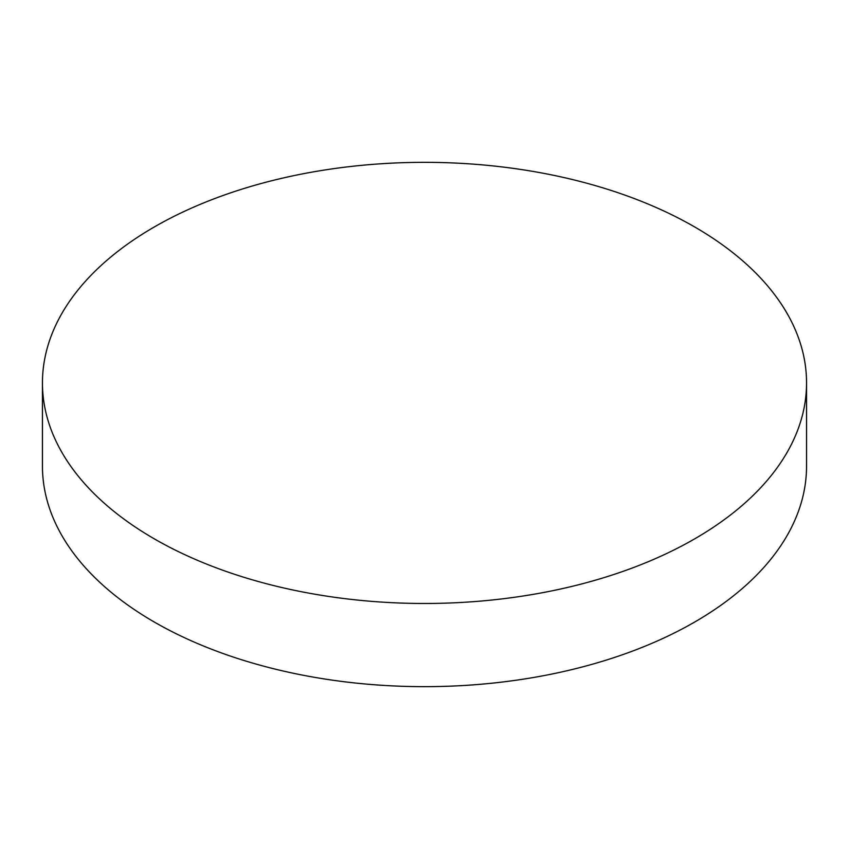 <?xml version="1.0" encoding="UTF-8"?>
<svg xmlns="http://www.w3.org/2000/svg" width="849" height="849" viewBox="0 0 849 849"><rect width="100%" height="100%" fill="white"/><g stroke="black" fill="none" stroke-linecap="round" stroke-linejoin="round"><path stroke-width="1.27" d="M154.348 538.882A382.05 220.57 0 0 0 570.708 586.691A382.05 220.57 0 0 0 806.55 382.91A382.05 220.57 0 0 0 694.652 226.938A382.05 220.57 0 0 0 278.292 179.128A382.05 220.57 0 0 0 42.45 382.91A382.05 220.57 0 0 0 154.348 538.882M42.45 382.91L42.45 466.09A382.05 220.57 0 0 0 154.348 622.062A382.05 220.57 0 0 0 570.708 669.872A382.05 220.57 0 0 0 806.55 466.09L806.55 382.91"/></g></svg>
